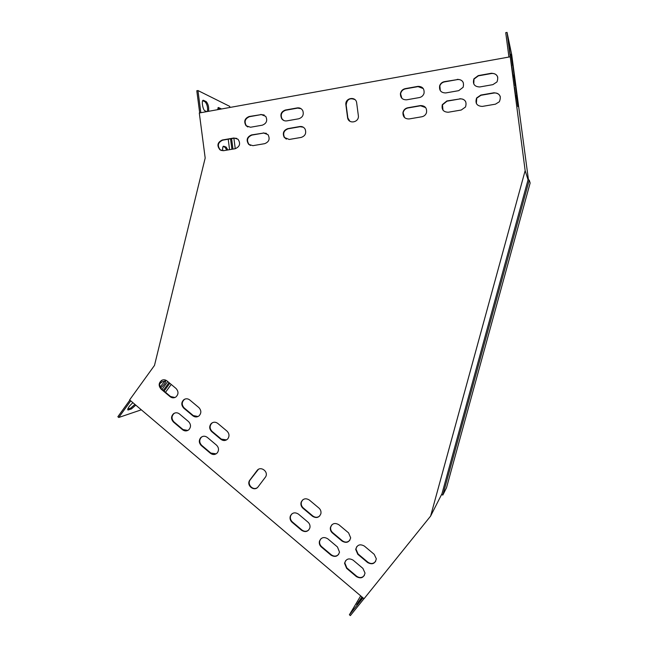 <?xml version="1.0" encoding="UTF-8"?>
<svg xmlns="http://www.w3.org/2000/svg" width="648" height="648" viewBox="0 0 648 648"><rect width="100%" height="100%" fill="white"/><g stroke="black" fill="none" stroke-linecap="round" stroke-linejoin="round"><path stroke-width="0.97" d="M446.504 487.75L530.137 183.036L529.238 180.079L528.055 179.796L441.717 494.691L442.843 495.048L446.504 487.75M529.238 180.079L442.843 495.048M528.047 179.804L525.155 170.635L430.612 516.091L364.046 598.728L129.624 399.897L154.499 365.407L205.181 158.023L199.301 112.987L510.26 56.797L507.06 32.4L505.732 32.651L508.899 56.757M401.849 98.253L400.602 93.911C401.136 91.198 402.732 89.521 405.389 88.873L418.065 86.613L423.274 88.573M283.678 120.439L282.01 118.819C280.309 114.68 281.532 111.812 285.695 110.241L297.659 108.103L301.069 108.694M404.538 117.555L403.129 112.809C403.728 110.192 405.316 108.589 407.892 107.981L420.576 105.778L425.639 107.576M286.343 139.126L284.585 137.587C282.666 133.383 283.84 130.459 288.125 128.798L300.089 126.716L303.28 127.202M226.533 439.895L221.284 439.109L212.099 431.398C209.62 428.741 209.482 426.044 211.685 423.314L212.811 422.52M319.756 515.921C317.561 517.703 315.252 517.72 312.83 515.978L303.272 507.951C301.45 506.258 300.85 504.249 301.458 501.908L302.705 499.875M216.157 453.835L210.851 453.074L201.714 445.354C199.268 442.722 199.114 440.049 201.261 437.343L202.314 436.566M308.812 529.942C306.626 531.716 304.325 531.733 301.911 529.983L292.402 521.956C290.555 520.223 289.972 518.173 290.636 515.816L291.794 513.945M440.324 90.688L439.846 85.868C440.689 83.713 442.22 82.393 444.455 81.907L457.367 79.599C459.942 79.275 461.878 80.198 463.19 82.377M187.823 430.442L182.987 429.535L173.964 421.913C171.364 418.964 171.388 416.154 174.053 413.481L174.903 412.995M338.645 554.38C336.425 556.543 333.971 556.681 331.274 554.785L321.643 546.653C319.974 545.13 319.326 543.283 319.683 541.129L320.671 539.006M442.981 110.152L442.471 104.855L446.982 101.185L459.902 98.942C462.397 98.634 464.316 99.517 465.645 101.59M250.452 145.46L249.075 144.536C246.337 140.268 247.277 137.125 251.902 135.092L263.655 133.051L266.425 133.358M247.82 126.968L246.451 125.931C243.996 121.694 245.009 118.616 249.496 116.697L261.241 114.599L264.23 114.996M198.037 416.518L193.274 415.587L184.202 407.973C181.553 404.968 181.618 402.125 184.38 399.452L185.271 398.966M349.782 540.319C347.547 542.514 345.068 542.66 342.355 540.772L332.675 532.64C331.047 531.166 330.375 529.375 330.666 527.261L331.711 524.945M257.28 487.677C253.052 490.795 247.026 484.583 249.966 480.16L258.35 469.403M349.847 121.2L347.863 117.977L346.162 105.065C346.907 99.355 349.839 97.548 354.966 99.638M473.761 83.948L474.004 79.08L478.354 75.857L491.476 73.516C494.513 73.192 496.611 74.407 497.753 77.153M476.377 103.526L476.717 98.196L480.905 95.297L494.035 93.012C497.032 92.705 499.114 93.895 500.288 96.601M221.43 150.547L220.361 149.947C217.088 145.727 217.858 142.471 222.661 140.179L234.244 138.162L236.723 138.372M174.936 397.516L170.546 396.511L161.563 388.97C158.809 385.682 159.035 382.757 162.227 380.182L162.899 379.89M375.662 561.346C373.434 563.914 370.826 564.181 367.837 562.164L358.052 553.951L355.954 549.083L356.781 546.629M364.37 575.44C362.151 577.959 359.567 578.21 356.619 576.194L346.883 567.972L344.817 562.934L345.619 560.674M525.155 170.635L510.203 56.522M406.661 99.808C402.521 99.913 400.44 97.872 400.407 93.685C400.942 90.971 402.538 89.294 405.203 88.646L417.887 86.378C422.439 86.37 424.489 88.663 424.043 93.263C423.29 95.604 421.726 97.046 419.353 97.573L406.661 99.808M286.781 120.884C284.626 121.16 282.925 120.415 281.669 118.633C279.96 114.485 281.192 111.618 285.363 110.038L297.335 107.9C299.789 107.609 301.62 108.556 302.819 110.751C304.009 114.753 302.656 117.426 298.76 118.778L286.781 120.884M409.163 118.94C404.935 119.005 402.854 116.891 402.935 112.606C403.534 109.99 405.122 108.378 407.705 107.779L420.406 105.567C425.088 105.624 427.113 108.014 426.481 112.736C425.671 114.939 424.132 116.276 421.872 116.762L409.163 118.94M289.211 139.466L284.245 137.417C282.326 133.213 283.508 130.28 287.793 128.628L299.773 126.538C302.146 126.255 303.944 127.154 305.168 129.227C306.512 133.294 305.184 136.023 301.199 137.417L289.211 139.466M227.003 431.123C229.36 433.577 229.619 436.161 227.764 438.882C225.65 440.907 223.358 441.053 220.879 439.32L211.685 431.592C209.207 428.927 209.069 426.23 211.272 423.5C213.354 421.816 215.517 421.783 217.777 423.403L227.003 431.123M318.938 508.064C320.639 509.612 321.286 511.483 320.89 513.686C319.181 517.671 316.394 518.538 312.53 516.286L302.964 508.251C301.142 506.55 300.534 504.533 301.15 502.2C303.005 498.579 305.735 497.858 309.339 500.029L318.938 508.064M216.521 445.152C218.862 447.59 219.121 450.158 217.299 452.863C215.193 454.896 212.909 455.042 210.438 453.292L201.293 445.565C198.839 442.932 198.685 440.259 200.831 437.546C202.905 435.829 205.076 435.788 207.344 437.424L216.521 445.152M307.97 522.134C309.704 523.73 310.335 525.65 309.874 527.893C308.124 531.741 305.362 532.551 301.595 530.307L292.078 522.264C290.231 520.53 289.64 518.481 290.312 516.116C292.191 512.609 294.897 511.936 298.42 514.099L307.97 522.134M457.237 79.356C462.413 79.542 464.373 82.191 463.118 87.302L458.719 90.655L445.784 92.931C440.988 92.867 438.955 90.428 439.692 85.625C440.535 83.479 442.074 82.158 444.309 81.664L457.367 79.599M173.51 422.091C170.902 419.143 170.926 416.324 173.591 413.651C175.568 412.403 177.528 412.501 179.48 413.967L188.536 421.597C191.055 424.343 191.136 427.081 188.795 429.786C186.754 431.317 184.672 431.293 182.542 429.729L173.51 422.091L173.964 421.913M337.462 546.969L339.512 552.12C338.005 556.486 335.162 557.491 330.998 555.142L321.359 547.001C319.683 545.47 319.027 543.623 319.383 541.461C321.052 537.419 323.854 536.536 327.791 538.82L337.462 546.969M459.78 98.723C465.134 99.014 467.038 101.777 465.499 107.001L461.255 110.022L448.319 112.234C443.37 112.096 441.369 109.561 442.325 104.644L446.837 100.975L459.902 98.942M263.299 132.881L267.989 134.63C270.2 138.875 269.106 141.888 264.708 143.662L252.931 145.67L248.702 144.383C245.957 140.114 246.904 136.963 251.529 134.93L263.655 133.051M260.885 114.413L265.745 116.357C267.713 120.56 266.563 123.501 262.286 125.186L250.525 127.251L246.07 125.753C243.616 121.508 244.628 118.43 249.116 116.51L261.241 114.599M183.757 408.143C181.108 405.13 181.165 402.278 183.935 399.605C185.903 398.407 187.839 398.528 189.759 399.962L198.871 407.584C201.415 410.378 201.479 413.132 199.058 415.862C197.016 417.344 194.943 417.312 192.837 415.765L183.757 408.143L184.202 407.973M348.592 532.883L350.673 537.856C349.248 542.392 346.388 543.47 342.087 541.104L332.4 532.964C330.764 531.49 330.099 529.691 330.391 527.577C331.995 523.39 334.822 522.442 338.872 524.742L348.592 532.883M258.09 486.851C254.51 491.978 246.167 485.644 249.593 480.419L257.005 470.618C260.48 465.58 268.774 471.501 265.664 476.807L258.09 486.851M358.336 115.555L358.344 115.595C359.446 122.399 348.648 124.578 347.603 117.79L345.902 104.863C344.704 97.848 356.011 95.823 356.684 102.951L358.336 115.555M479.739 86.962C474.441 86.727 472.489 84.013 473.899 78.829L478.256 75.605L491.395 73.256C497.04 73.629 498.903 76.521 496.984 81.932L492.885 84.645L479.739 86.962M482.29 106.418C476.815 106.078 474.919 103.267 476.612 97.978L480.808 95.07L493.954 92.785C499.786 93.28 501.584 96.277 499.333 101.777L495.445 104.174L482.29 106.418M223.649 150.684L219.956 149.801C216.675 145.581 217.445 142.317 222.256 140.017L233.855 138L237.986 139.215C240.797 143.475 239.89 146.642 235.248 148.7L223.649 150.684M176.045 388.484C178.727 391.562 178.621 394.43 175.754 397.086C173.818 398.196 171.931 398.058 170.084 396.657L161.093 389.108C158.339 385.819 158.558 382.887 161.757 380.311C163.596 379.445 165.353 379.655 167.03 380.943L176.045 388.484M374.188 554.299L376.318 558.795C375.151 563.728 372.244 564.967 367.602 562.537L357.809 554.307L355.703 549.431C357.072 544.806 359.956 543.688 364.362 546.07L374.188 554.299M362.912 568.393L365.026 573.083C363.755 577.846 360.871 579.012 356.368 576.582L346.623 568.345L344.558 563.298C346.008 558.835 348.867 557.79 353.136 560.164L362.912 568.393M235.256 148.7L233.888 138.227M229.862 107.438L229.724 106.369L197.948 90.542L196.798 90.752L199.697 112.914M197.948 90.542L200.84 112.712M228.209 139.207L229.578 149.672M232.964 149.089L231.595 138.623M227.845 149.963L226.144 147.096L223.592 146.189C222.742 146.416 222.475 147.938 222.782 150.757M221.454 108.961L218.489 107.519L217.574 109.666M208.559 111.31C209.037 107.244 208.251 104.012 206.202 101.59L203.31 100.262C201.204 99.905 202.792 110.103 204.954 110.808L206.785 111.626M231.911 149.275L230.542 138.81M226.776 150.15L225.067 147.282L223.066 146.545M220.377 109.164L217.931 107.916M207.441 111.513C207.927 107.455 207.141 104.215 205.084 101.801L202.711 100.667M165.515 392.283L171.218 384.442M130.75 400.853L118.746 417.482L117.863 416.729L129.867 400.1M118.746 417.482L141.321 409.82M169.817 383.276L164.114 391.109M162.049 389.375L167.743 381.534M159.692 383.794L162.486 381.68L165.532 380.862C165.912 382.377 164.284 384.75 160.655 387.99M135.788 405.13L131.447 408.929L127.939 410.014C127.421 408.556 129.082 406.118 132.905 402.683M168.998 382.587L163.296 390.428M164.9 380.992L160.121 387.067M134.93 404.401L130.588 408.2L127.688 409.147M528.468 179.893L511.726 54.861L507.06 32.4M441.976 493.719L430.612 516.091M363.998 598.679L350.366 615.6L349.394 614.774L360.693 595.876M363.018 597.853L349.394 614.774M362.548 597.448L356.7 604.625L361.916 596.913M518.027 103.963L512.657 63.893L517.833 103.996M512.422 65.108L510.989 54.246L512.422 65.108M517.857 106.564L516.432 95.742L517.857 106.564M515.144 85.836L513.71 74.998L515.144 85.836M516.01 98.715L514.512 87.367L516.01 98.715M510.308 55.25L508.802 43.861L510.308 55.25M513.159 76.982L511.653 65.61L513.159 76.982M170.084 396.657L170.546 396.511M161.093 389.108L161.563 388.97M222.256 140.017L222.661 140.179M192.837 415.765L193.274 415.587M182.542 429.729L182.987 429.535M210.438 453.292L210.851 453.074M201.293 445.565L201.714 445.354M220.879 439.32L221.284 439.109M211.685 431.592L212.099 431.398M358.911 602.235L358.368 601.773M131.447 408.929L130.588 408.2M128.361 409.949L127.648 409.342M206.202 101.59L205.084 101.801M203.585 100.335L202.848 100.472M221.13 108.734L220.053 108.929M218.732 107.584L218.084 107.706M226.144 147.096L225.067 147.282M223.787 146.229L223.252 146.318M161.757 380.311L162.227 380.182M219.956 149.801L220.361 149.947M183.935 399.605L184.38 399.452M173.591 413.651L174.053 413.481M200.831 437.546L201.261 437.343M211.272 423.5L211.685 423.314"/></g></svg>
